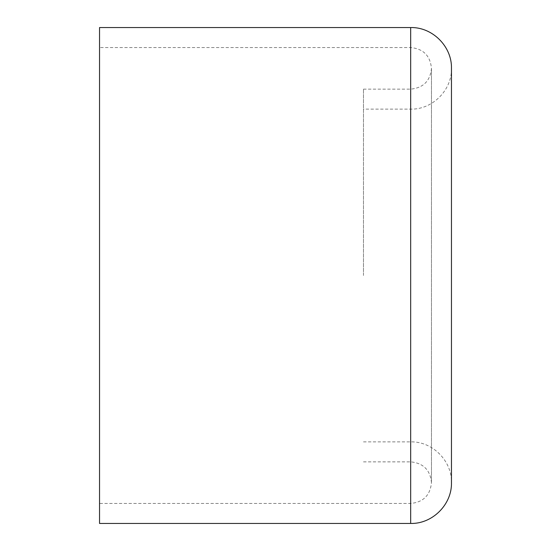 <?xml version="1.0" encoding="UTF-8"?>
<svg xmlns="http://www.w3.org/2000/svg" width="551" height="551" viewBox="0 0 551 551"><rect width="100%" height="100%" fill="white"/><g stroke="black" fill="none" stroke-linecap="round" stroke-linejoin="round"><path stroke-width="0.41" stroke-dasharray="2.75 2.07" d="M99.538 523.45L99.538 27.55M363.481 275.5L363.481 89.138L363.481 275.5M410.674 523.45L410.674 27.55M363.481 89.138L410.674 89.138C423.306 87.905 430.235 80.976 431.467 68.345C430.235 55.706 423.306 48.777 410.674 47.544L99.538 47.544M363.481 461.862L410.674 461.862C423.306 463.095 430.235 470.024 431.467 482.655L431.467 68.345L431.467 482.655C430.235 495.294 423.306 502.223 410.674 503.456L99.538 503.456M363.481 441.868L410.674 441.868C432.466 441.303 452.027 460.856 451.462 482.655L451.462 68.345C452.027 90.144 432.466 109.697 410.674 109.132L363.481 109.132"/><path stroke-width="0.83" d="M410.674 27.55L99.538 27.55L99.538 523.45L410.674 523.45C432.466 524.015 452.027 504.461 451.462 482.655L451.462 68.345C452.027 46.539 432.466 26.985 410.674 27.55L410.674 523.45"/></g></svg>
